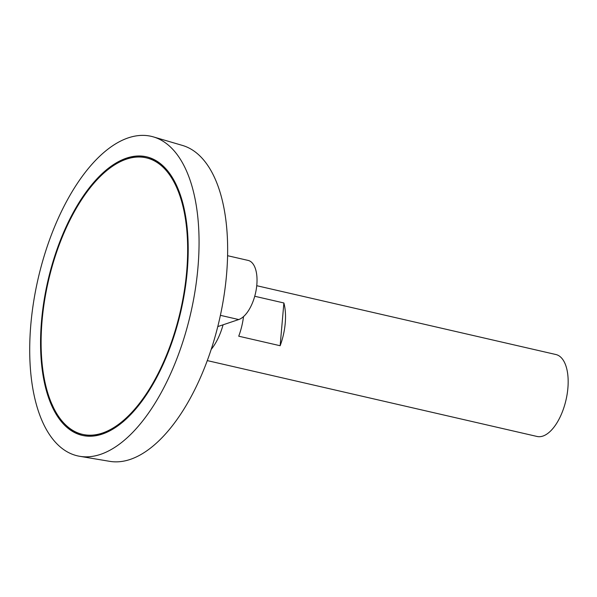 <?xml version="1.0" encoding="UTF-8"?>
<svg xmlns="http://www.w3.org/2000/svg" width="597" height="597" viewBox="0 0 597 597"><rect width="100%" height="100%" fill="white"/><g stroke="black" fill="none" stroke-linecap="round" stroke-linejoin="round"><path stroke-width="0.9" d="M102.408 433.064A141.892 67.707 -77 0 0 184.219 291.485A141.892 67.707 -77 0 0 146.198 157.817A141.892 67.707 -77 0 0 48.409 280.918A141.892 67.707 -77 0 0 82.58 434.37A141.892 67.707 -77 0 0 102.408 433.064M207.316 360.61L537.031 436.459A42.044 20.059 -77 0 0 542.912 436.071A42.044 20.059 -77 0 0 567.15 394.124A42.044 20.059 -77 0 0 555.882 354.521L256.74 285.702M211.226 349.372A42.044 20.059 -77 0 0 223.069 324.813M254.732 296.261L283.881 302.97A42.044 20.059 103 0 1 280.142 345.73L238.733 336.201A42.044 20.059 -77 0 0 243.516 316.604M79.819 456.317L109.721 461.339A162.153 77.371 -77 0 0 130.221 459.421A162.153 77.371 -77 0 0 223.345 299.881A162.153 77.371 -77 0 0 182.398 145.414L153.302 136.87A163.959 78.237 -77 0 0 38.148 278.553A163.959 78.237 -77 0 0 79.819 456.317A163.959 78.237 -77 0 0 100.542 454.369A163.959 78.237 -77 0 0 194.712 293.06A163.959 78.237 -77 0 0 153.302 136.87M102.318 434.079A142.937 68.207 -77 0 0 184.734 291.455A142.937 68.207 -77 0 0 146.437 156.795A142.937 68.207 -77 0 0 47.917 280.806A142.937 68.207 -77 0 0 82.341 435.392A142.937 68.207 -77 0 0 102.318 434.079M146.884 156.899A142.937 68.207 -77 0 0 105.691 171.376M52.073 404.475A142.937 68.207 -77 0 0 82.796 435.497M82.58 434.37L83.483 434.579A141.892 67.707 -77 0 0 103.303 433.273A141.892 67.707 -77 0 0 123.989 421.019M177.607 187.921A141.892 67.707 -77 0 0 147.101 158.026L146.198 157.817M280.142 345.73L283.881 302.97M227.561 255.695L248.128 260.419A30.477 14.544 103 0 1 256.292 289.135A30.477 14.544 103 0 1 238.718 319.552L217.793 326.581M220.405 315.335L238.718 319.552"/></g></svg>
